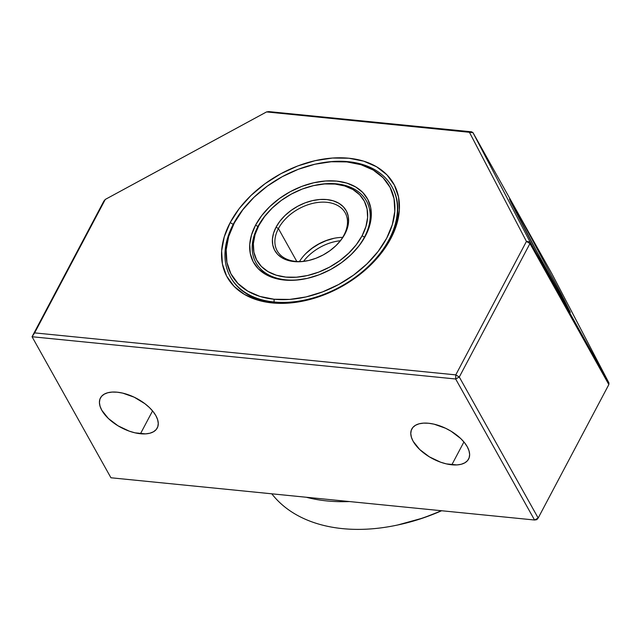 <?xml version="1.0" encoding="UTF-8"?>
<svg xmlns="http://www.w3.org/2000/svg" width="641" height="641" viewBox="0 0 641 641"><rect width="100%" height="100%" fill="white"/><g stroke="black" fill="none" stroke-linecap="round" stroke-linejoin="round"><path stroke-width="0.96" d="M250.23 201.082L249.645 201.707A92.504 62.137 -29.2 0 0 233.356 224.078A92.504 62.137 -29.2 0 0 274.052 301.983L274.132 299.243A90.557 60.831 150.8 0 1 250.23 201.082A90.557 60.831 150.8 0 1 316.886 163.8A90.557 60.831 150.8 0 1 346.845 161.909L348.335 161.692A92.504 62.137 -29.2 0 0 317.728 163.623L316.886 163.8M269.669 210.601A61.344 41.208 150.8 0 1 314.827 185.337A61.344 41.208 150.8 0 1 362.109 235.728L356.308 244.702L348.752 253.139L339.722 260.703L329.57 267.113L318.689 272.113L307.488 275.526L296.406 277.208L285.862 277.096L276.263 275.197L267.978 271.584L261.328 266.4L256.568 259.829L253.884 252.145L253.371 243.62L255.054 234.606L258.868 225.432L257.93 226.529L258.868 225.432A61.344 41.208 150.8 0 1 269.669 210.601L269.076 211.226A63.291 42.514 -29.2 0 0 257.93 226.529A63.291 42.514 -29.2 0 0 306.302 278.603A63.291 42.514 150.8 0 1 255.951 262.738A63.291 42.514 150.8 0 1 257.93 226.529A63.291 42.514 150.8 0 1 269.348 210.937A63.291 42.514 -29.2 0 0 257.93 226.529L255.591 225.103L257.93 226.529A63.291 42.514 150.8 0 1 269.348 210.937M315.252 185.249A63.291 42.514 150.8 0 1 366.436 200.937A63.291 42.514 150.8 0 1 364.449 237.146A63.291 42.514 150.8 0 1 353.576 252.169A63.291 42.514 -29.2 0 0 364.449 237.146L365.386 236.056A65.246 43.82 150.8 0 1 353.896 251.825A65.246 43.82 150.8 0 1 305.877 278.691A65.246 43.82 150.8 0 1 255.591 225.103A65.246 43.82 150.8 0 1 336.685 181.107A65.246 43.82 150.8 0 1 365.386 236.056L364.449 237.146A63.291 42.514 150.8 0 1 353.576 252.169A63.291 42.514 -29.2 0 0 364.449 237.146A63.291 42.514 -29.2 0 0 315.252 185.249A63.291 42.514 150.8 0 1 366.436 200.937A63.291 42.514 150.8 0 1 364.449 237.146A63.291 42.514 -29.2 0 0 315.668 185.161L314.827 185.337M317.335 163.703A92.504 62.137 150.8 0 1 348.335 161.692A92.504 62.137 150.8 0 1 391.931 186.675A92.504 62.137 150.8 0 1 389.031 239.598L389.383 240.231L389.031 239.598A92.504 62.137 150.8 0 1 274.052 301.983A92.504 62.137 150.8 0 1 230.456 277A92.504 62.137 150.8 0 1 233.356 224.078A92.504 62.137 150.8 0 1 249.886 201.45M389.031 239.598A92.504 62.137 -29.2 0 0 348.335 161.692L346.845 161.909A90.557 60.831 150.8 0 1 386.691 238.18A90.557 60.831 150.8 0 1 274.132 299.243L274.052 301.983A92.504 62.137 -29.2 0 0 389.031 239.598M346.845 161.909L361.011 164.713L373.238 170.049L383.054 177.709L390.081 187.396L394.047 198.75L394.8 211.322L392.316 224.638L386.691 238.18L378.134 251.424L366.973 263.876L353.648 275.045L338.664 284.508L322.591 291.895L306.061 296.927L289.692 299.411L274.132 299.243L259.966 296.446L247.738 291.11L237.923 283.45L230.896 273.763L226.93 262.409L226.177 249.838L228.661 236.521L234.285 222.98L242.843 209.727L254.004 197.284L267.329 186.114L282.312 176.652L298.385 169.264L314.915 164.232L331.285 161.748L346.845 161.909M255.591 225.103L251.536 234.862L249.75 244.453L250.294 253.507L253.147 261.688L258.211 268.667L265.278 274.188L274.092 278.034L284.292 280.045L295.509 280.165L307.295 278.378L319.21 274.757L330.788 269.428L341.581 262.618L351.18 254.565L359.224 245.599L365.386 236.056L369.44 226.297L371.227 216.706L370.682 207.644L367.83 199.471L362.766 192.484L355.699 186.972L346.885 183.126L336.685 181.107L325.468 180.994L313.681 182.781L301.767 186.403L290.189 191.723L279.396 198.542L269.797 206.586L261.752 215.56L255.591 225.103M306.27 497.248A163.102 109.563 -29.2 0 0 349.481 501.558A163.102 109.563 150.8 0 1 306.27 497.248M271.792 493.81A163.102 109.563 -29.2 0 0 441.256 510.709A163.102 109.563 150.8 0 1 396.507 525.243A163.102 109.563 150.8 0 1 271.792 493.81M396.507 525.243L397.773 524.979A160.186 107.6 -29.2 0 0 441.625 510.741L423.26 517.936L397.66 525.003M362.109 235.728L364.449 237.146L362.109 235.728A61.344 41.208 150.8 0 1 285.862 277.096A61.344 41.208 150.8 0 1 258.868 225.432L264.669 216.458L272.225 208.021L281.255 200.457L291.407 194.047L302.288 189.039L313.489 185.634L324.57 183.951L335.115 184.063L344.714 185.962L352.999 189.576L359.649 194.76L364.409 201.33L367.093 209.014L367.605 217.531L365.923 226.553L362.109 235.728M278.418 228.573A38.949 26.161 -29.2 0 0 308.025 260.647A38.949 26.161 150.8 0 1 277.2 250.855A38.949 26.161 150.8 0 1 278.418 228.573L296.823 261.472L278.418 228.573A38.949 26.161 150.8 0 1 312.752 203.381A38.949 26.161 150.8 0 1 345.187 212.82A38.949 26.161 150.8 0 1 343.969 235.103L344.898 234.013A40.896 27.475 150.8 0 1 337.703 243.9A40.896 27.475 150.8 0 1 307.6 260.735A40.896 27.475 150.8 0 1 276.079 227.146L278.418 228.573L276.079 227.146A40.896 27.475 150.8 0 1 326.91 199.567A40.896 27.475 150.8 0 1 344.898 234.013L343.969 235.103A38.949 26.161 150.8 0 1 337.39 244.221A38.949 26.161 -29.2 0 0 343.969 235.103A38.949 26.161 -29.2 0 0 326.83 202.3A38.949 26.161 -29.2 0 0 278.418 228.573M342.663 237.378A38.949 26.161 -29.2 0 0 299.443 261.552A38.949 26.161 150.8 0 1 304.996 254.405A38.949 26.161 150.8 0 1 333.665 238.372A38.949 26.161 150.8 0 1 342.663 237.378M306.11 253.315L312.127 248.267L318.897 243.997L326.149 240.663L334.081 238.284A40.896 27.475 -29.2 0 0 304.707 254.717M276.079 227.146L273.531 233.26L272.409 239.277L272.754 244.95L274.54 250.078L277.713 254.453L282.152 257.914L287.673 260.326L294.067 261.592L301.102 261.664L308.489 260.542L315.957 258.267L323.208 254.934L329.979 250.663L335.996 245.615L341.036 239.998L344.898 234.013L347.446 227.892L348.568 221.882L348.223 216.201L346.436 211.073L343.264 206.698L338.825 203.245L333.304 200.833L326.91 199.567L319.875 199.495L312.488 200.617L305.02 202.885L297.769 206.226L290.998 210.496L284.981 215.544L279.941 221.161L276.079 227.146M257.93 226.529A63.291 42.514 -29.2 0 0 306.31 278.595A63.291 42.514 150.8 0 1 255.951 262.738A63.291 42.514 150.8 0 1 257.93 226.529M304.796 259.757A38.949 26.161 150.8 0 1 340.331 240.752A38.949 26.161 150.8 0 0 304.796 259.757A38.949 26.161 150.8 0 0 303.538 261.328M230.632 277.313A92.504 62.137 -29.2 0 0 304.379 300.813A92.504 62.137 150.8 0 1 230.808 277.625L230.456 277M373.535 262.129A92.504 62.137 -29.2 0 0 389.383 240.231L390.786 238.588A95.429 64.1 150.8 0 1 373.983 261.664A95.429 64.1 150.8 0 1 303.746 300.95A95.429 64.1 150.8 0 1 230.191 222.571L233.188 224.39L230.191 222.571A95.429 64.1 150.8 0 1 348.8 158.223A95.429 64.1 150.8 0 1 390.786 238.588L389.383 240.231A92.504 62.137 150.8 0 1 373.503 262.169M117.223 392.196A32.13 16.506 27.9 0 1 148.143 406.37A32.13 16.506 27.9 0 1 157.245 428.012A32.13 16.506 27.9 0 1 140.467 433.749L152.566 410.905L140.467 433.749A32.13 16.506 27.9 0 1 109.547 419.575A32.13 16.506 27.9 0 1 100.445 397.941A32.13 16.506 27.9 0 1 117.223 392.196L112.175 392.076L107.76 392.749L104.163 394.199L101.51 396.378L99.908 399.191L99.419 402.532L100.06 406.274L101.807 410.28L108.313 418.437L117.944 425.76L129.234 431.137L134.971 432.827L145.523 433.877L149.93 433.204L153.536 431.746L156.188 429.574L157.782 426.762L158.271 423.421L157.63 419.671L155.883 415.672L153.103 411.57L149.377 407.516L144.874 403.678L134.209 397.196L122.727 393.125L117.223 392.196M428.581 423.252A32.13 16.506 27.9 0 1 459.509 437.426A32.13 16.506 27.9 0 1 468.603 459.06A32.13 16.506 27.9 0 1 451.825 464.797L463.924 441.961L451.825 464.797A32.13 16.506 27.9 0 1 420.905 450.623A32.13 16.506 27.9 0 1 411.802 428.989A32.13 16.506 27.9 0 1 428.581 423.252L423.533 423.124L419.118 423.797L415.52 425.255L412.868 427.427L411.266 430.239L410.777 433.58L411.418 437.33L413.165 441.328L419.671 449.485L429.302 456.809L440.591 462.185L446.328 463.876L456.881 464.925L461.288 464.252L464.893 462.794L467.545 460.623L469.14 457.81L469.637 454.469L468.996 450.719L467.241 446.721L464.461 442.619L460.743 438.564L451.104 431.241L445.567 428.252L434.085 424.174L428.581 423.252M516.334 210.641L515.709 211.826L516.334 210.641L531.06 237.474L561.484 294.62L570.25 312.479L531.02 241.016L510.701 201.891L509.539 199.006L510.717 200.825L516.334 210.641M509.539 199.367L542.863 263.155L570.25 312.479M608.95 382.941L608.838 384.576L538.176 518.04L534.546 520.011L536.773 519.683L538.176 518.04L536.773 519.683L534.546 520.011L455.663 378.991L459.293 377.02L538.176 518.04L534.546 520.011L110.933 477.769L32.05 336.741L455.663 378.991L459.293 377.02L529.955 243.556L530.067 241.913L608.95 382.941L608.838 384.576L529.955 243.556L530.067 241.913L472.986 132.647L471.592 131.822L268.787 111.598L471.592 131.822L469.356 132.15L472.986 132.647L471.592 131.822L469.356 132.15L266.552 111.927L268.787 111.598L266.552 111.927L105.292 199.423L34.622 332.887L455.775 374.881L455.663 378.991L534.546 520.011L110.933 477.769L32.05 336.741L34.622 332.887L32.05 336.741L103.89 201.066L105.292 199.423L266.552 111.927L472.986 132.647L551.869 273.667L472.986 132.647L530.067 241.913L526.445 241.417L529.955 243.556L608.838 384.576L538.176 518.04L459.293 377.02L455.775 374.881L526.445 241.417L469.356 132.15L526.445 241.417L529.955 243.556L459.293 377.02L455.775 374.881L455.663 378.991L32.05 336.741L103.89 201.066L105.292 199.423L34.622 332.887L455.775 374.881L526.445 241.417L530.067 241.913L608.95 382.941L551.869 273.667L608.95 382.941M391.931 186.675L392.276 187.308A92.504 62.137 150.8 0 1 389.383 240.231A92.504 62.137 -29.2 0 0 392.1 186.996M570.25 312.119L563.487 298.506M230.191 222.571L224.262 236.841L221.642 250.871L222.435 264.124L226.618 276.079L234.021 286.295L244.365 294.363L257.249 299.988L272.177 302.937L288.578 303.113L305.821 300.493L323.24 295.189L340.179 287.408L355.971 277.441L370.009 265.67L381.772 252.546L390.786 238.588L396.715 224.318L399.335 210.288L398.542 197.035L394.359 185.073L386.956 174.865L376.612 166.788L363.727 161.171L348.8 158.223L332.399 158.047L315.156 160.667L297.736 165.963L280.798 173.751L265.005 183.719L250.968 195.489L239.205 208.605L230.191 222.571M306.719 278.514L305.877 278.691M353.303 252.45L353.896 251.825M308.441 260.558L307.6 260.735M337.11 244.525L337.703 243.9"/></g></svg>
